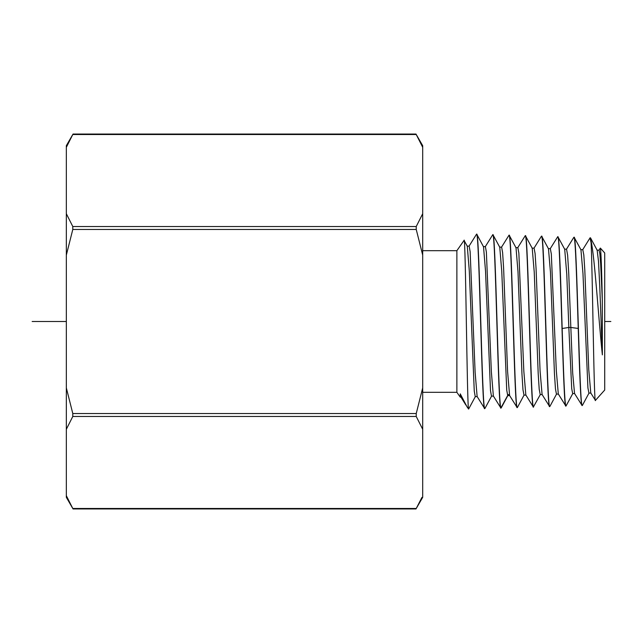 <?xml version="1.0" encoding="UTF-8"?>
<svg xmlns="http://www.w3.org/2000/svg" width="643" height="643" viewBox="0 0 643 643"><rect width="100%" height="100%" fill="white"/><g stroke="black" fill="none" stroke-linecap="round" stroke-linejoin="round"><path stroke-width="0.96" d="M66.342 147.295L66.333 145.68L73.053 134.041M422.692 147.295L416.238 134.508L72.788 134.508L66.333 147.311L66.333 495.689L67.105 497.417M73.053 508.959L66.333 497.32L66.333 495.689L72.788 508.492L416.238 508.492L421.929 497.417M66.333 255.094L72.788 229.479L72.788 226.521L66.333 213.717M66.333 429.283L72.788 416.479L72.788 413.521L66.333 387.906M415.981 134.041L422.692 145.68L422.692 213.717L416.238 226.521L416.238 229.479L72.788 229.479M415.981 508.959L422.692 497.32L422.692 429.283L416.238 416.479L72.788 416.479M416.238 229.479L422.692 255.094L422.692 387.906L416.238 413.521L416.238 416.479M422.692 255.094L422.692 213.717M422.692 429.283L422.692 387.906M422.692 392.318L456.876 392.318L460.251 397.133L461.023 397.125M422.692 250.682L456.876 250.682L456.876 392.318M456.876 250.682L464.069 240.41C465.596 231.89 467.099 411.046 468.594 409.044L468.795 408.771M464.069 240.41L467.284 246.253L469.286 270.703L474.261 391.089L475.249 396.627L477.259 396.627M476.841 234.349L483.528 246.791L485.529 271.161L490.496 390.631L491.485 396.12L493.494 396.12M501.251 407.815L501.066 408.032C498.333 412.959 495.681 230.009 492.948 234.711L499.772 247.266L501.765 271.483L506.732 390.156L507.729 395.614L509.73 395.614M485.023 408.305L484.83 408.538C482.113 413.795 479.421 228.964 476.712 234.205L476.535 234.205C479.212 228.337 481.969 414.478 484.653 408.546L484.83 408.538M460.259 393.854L460.259 397.141M467.043 406.834L460.267 393.87L460.886 397.02M467.131 246.124L469.141 246.124L470.137 251.622L475.129 372.329L477.122 396.514M483.367 246.631L485.377 246.631L486.373 252.088L491.365 371.959L493.358 396M501.612 247.129L502.609 252.546L503.606 268.091L507.6 371.59L509.594 395.493M582.421 405.331L582.076 405.516C580.79 406.641 579.496 370.32 578.226 328.444L570.839 327.464L572.688 373.109L574.537 393.468L582.076 405.516M590.78 392.986L595.442 400.38C593.971 407.212 592.549 271.563 591.102 242.853L590.041 237.87M591.102 242.853L591.102 241.061C594.727 257.272 598.561 319.065 602.354 354.872L599.782 286.842L598.496 261.283L597.178 250.272M590.194 237.741L591.102 241.061M566.017 406.014L565.84 406.022C563.139 411.512 560.407 231.142 557.722 236.728L557.899 236.737C559.338 235.595 560.752 281.16 562.167 328.493C563.437 370.609 564.731 407.148 566.017 406.014L572.849 393.436M573.805 237.38L573.958 237.235C575.397 236.102 576.803 281.393 578.226 328.444M582.253 405.508C579.528 410.58 576.859 232.702 574.135 237.243L573.958 237.235M549.95 406.328L549.604 406.521C546.92 412.476 544.163 230.636 541.478 236.222L541.663 236.23C544.348 230.612 547.08 412.042 549.781 406.521M550.183 248.769L557.722 236.728M540.377 394.448L533.36 407.027C530.66 412.573 527.959 230.7 525.243 235.716L525.427 235.724C528.104 230.106 530.861 413.007 533.545 407.027M517.478 407.34L517.125 407.533C514.392 412.428 511.74 230.54 509.007 235.209L501.484 247.234M517.711 247.756L525.243 235.716M501.066 408.032L500.889 408.04C498.172 413.272 495.48 229.495 492.771 234.703L492.948 234.711M517.302 407.533C514.601 413.103 511.9 230.178 509.184 235.217L509.007 235.209M485.248 246.727L492.771 234.703M469.012 246.213L476.535 234.205M580.967 249.822L574.135 237.243M590.925 393.09L588.916 393.09L587.919 387.858L582.96 273.323L580.942 249.773M574.681 393.588L572.68 393.588L571.715 388.653L568.838 327.464L562.167 328.493M602.354 354.872L602.298 299.67C601.639 267.922 600.988 250.73 600.337 248.077L604.717 252.972L604.717 390.028L595.442 400.38M600.337 248.077L598.89 250.288M602.298 299.67L600.666 263.863L599.855 253.68L599.011 250.167M590.772 392.961L588.779 369.838L584.8 269.964L583.804 254.933L582.775 249.661M509.184 235.217L516.016 247.788L518.001 271.844L521.979 374.355L522.968 389.722L523.989 395.107M532.227 248.262L534.245 272.246L538.215 374.041L539.212 389.28L540.224 394.601M541.663 236.23L548.487 248.801L550.48 272.56L554.451 373.639L555.448 388.79L556.436 394.103M564.707 249.267L566.78 274.32L568.838 327.464L570.839 327.464L568.701 272.511L567.632 255.247L566.539 249.154M515.847 247.635L517.856 247.635L518.853 253.053L523.836 371.26L525.829 394.987L533.36 407.027M534.068 248.15L535.089 253.527L536.085 268.887L540.072 370.931L542.089 394.521M548.326 248.648L550.328 248.648L551.324 254.001L556.308 370.561L558.301 393.982L565.84 406.022M532.251 248.302L525.427 235.724M564.731 249.315L557.899 236.737M542.065 394.481L549.604 406.521M509.602 395.517L517.125 407.533M493.366 396.024L500.889 408.04M477.13 396.53L484.653 408.546M610.85 321.5L604.717 321.5M66.333 321.5L32.15 321.5M416.238 226.521L72.788 226.521M416.238 413.521L72.788 413.521M509.304 394.593L508.163 394.593L501.492 406.842M415.981 134.049L73.053 134.049M415.981 508.951L73.053 508.951M475.41 396.474L468.715 408.916M491.654 395.959L484.967 408.393M507.882 395.477L501.202 407.911M501.612 247.137L499.603 247.137M467.035 406.826L468.594 409.044M582.397 405.371L589.084 392.929M590.515 237.886L597.21 250.328M582.654 249.781L590.065 237.846M597.034 250.167L599.043 250.167M580.798 249.661L582.807 249.661M523.965 395.107L525.974 395.107M532.082 248.15L534.092 248.15M540.208 394.601L542.21 394.601M556.436 394.095L558.445 394.095M564.562 249.154L566.563 249.154M549.918 406.384L556.613 393.942M517.446 407.397L524.133 394.955M573.829 237.339L566.419 249.275M533.947 248.262L541.358 236.327M465.878 405.058L460.894 397.036"/></g></svg>
